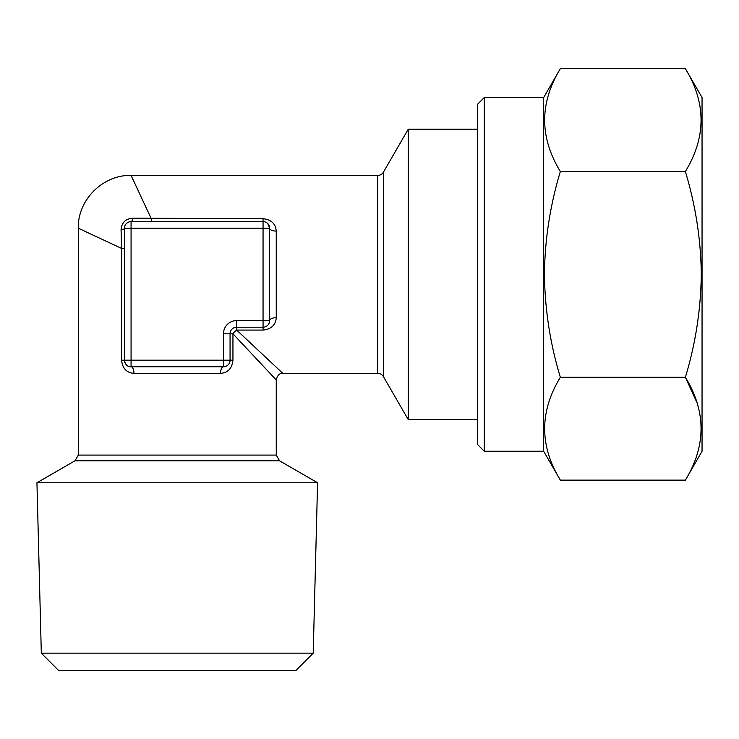 <?xml version="1.0" encoding="UTF-8"?>
<svg xmlns="http://www.w3.org/2000/svg" width="739" height="739" viewBox="0 0 739 739"><rect width="100%" height="100%" fill="white"/><g stroke="black" fill="none" stroke-linecap="round" stroke-linejoin="round"><path stroke-width="1.11" d="M685.376 68.662L702.05 97.548L702.05 451.252L685.376 480.138L560.347 480.138C539.442 445.931 539.442 411.641 560.347 377.269C550.213 343.986 544.902 309.696 544.44 274.4C544.837 239.556 550.139 205.266 560.347 171.531C539.442 137.325 539.442 103.035 560.347 68.662L685.376 68.662C706.281 102.869 706.281 137.158 685.376 171.531L560.347 171.531M685.376 171.531C695.584 205.266 700.895 239.556 701.293 274.4C700.821 309.696 695.519 343.986 685.376 377.269C706.281 411.466 706.281 445.756 685.376 480.138M696.997 402.709L685.376 377.269L560.347 377.269M484.285 451.252L484.285 97.548L477.69 104.144L477.69 444.656L484.285 451.252L543.673 451.252L560.347 480.138M484.285 97.548L543.673 97.548L543.673 451.252M313.216 653.184L41.319 653.184L36.95 482.761L317.585 482.761L313.216 653.184L296.053 670.338L58.483 670.338L41.319 653.184M124.475 248.415L121.593 248.415L78.288 228.203L121.593 248.415L121.067 229.931C121.602 222.642 125.51 218.735 132.798 218.199L263.056 218.716C271.241 219.585 275.638 223.714 276.257 231.095L276.257 317.705C275.647 325.077 271.25 329.206 263.056 330.074L236.656 330.074L282.852 373.38L377.749 373.38A6.596 6.596 0 0 1 383.467 376.687L383.467 172.113A6.596 6.596 0 0 1 377.749 175.411L131.071 175.411L151.283 218.716L151.283 221.608M276.257 231.095A6.596 2.891 0 0 1 269.652 228.203L269.652 320.587A6.596 6.596 0 0 1 263.056 327.192L236.656 327.192A6.596 6.596 0 0 0 230.06 333.788L230.06 360.189A6.596 6.596 0 0 1 223.464 366.784A6.596 2.891 -90 0 0 220.573 373.38L133.962 373.38C126.591 372.779 122.462 368.382 121.593 360.189L121.593 248.415M477.69 419.576L408.233 419.576L408.233 129.223L383.467 172.113M223.464 333.788A13.2 13.2 0 0 1 236.656 320.587L263.056 320.587L263.056 228.203L131.071 228.203L131.071 360.189L223.464 360.189L223.464 333.788L230.06 333.788A6.596 6.596 0 0 1 236.656 327.192L236.656 330.074A6.596 2.864 -45 0 0 232.942 333.788L276.257 379.985L232.942 333.788L232.942 360.189C232.083 368.373 227.954 372.77 220.573 373.38M223.464 366.784L223.464 360.189L230.06 360.189A6.596 6.596 0 0 1 223.464 366.784L131.071 366.784A6.596 6.596 0 0 1 124.475 360.189L124.475 228.203A6.596 6.596 0 0 1 131.071 221.608L263.056 221.608A6.596 6.596 0 0 1 269.652 228.203L267.795 223.612M121.593 360.189L131.071 360.189L131.071 366.784A6.596 6.596 0 0 1 124.475 360.189C125.334 364.706 127.533 366.904 131.071 366.784A6.596 2.891 -90 0 1 133.962 373.38M132.798 218.199A6.596 1.968 -90 0 1 131.071 221.608L131.071 228.203L124.475 228.203A6.596 1.968 0 0 1 121.067 229.931M276.257 317.705A6.596 2.891 0 0 0 269.652 320.587A6.596 6.596 0 0 1 263.056 327.192L263.056 320.587L269.652 320.587M317.585 482.761L279.554 460.803L74.981 460.803L78.288 455.085L276.257 455.085L276.257 379.985C277.448 375.227 279.647 373.029 282.852 373.38M377.749 373.38L377.749 175.411M124.475 228.203A6.596 6.596 0 0 1 131.071 221.608M263.056 221.608A6.596 6.596 0 0 1 269.652 228.203L263.056 228.203L263.056 218.716M236.656 327.192L236.656 320.587M230.06 360.189L232.942 360.189M263.056 330.074L263.056 327.192M230.06 333.788L232.942 333.788M477.69 129.223L408.233 129.223M131.071 175.411C102.915 174.644 77.512 200.047 78.288 228.203L78.288 455.085M383.467 376.687L408.233 419.576M74.981 460.803L36.95 482.761M279.554 460.803L276.257 455.085M543.673 97.548L560.347 68.662"/></g></svg>
